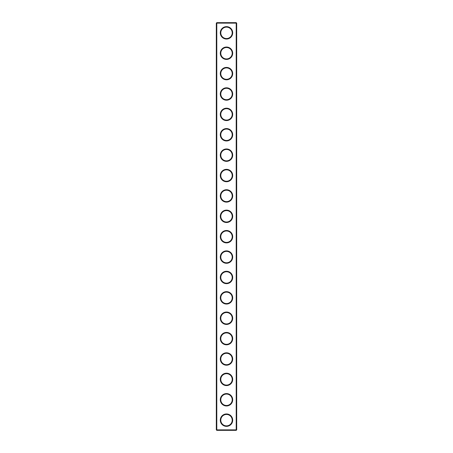 <?xml version="1.0" encoding="UTF-8"?>
<svg xmlns="http://www.w3.org/2000/svg" width="453" height="453" viewBox="0 0 453 453"><rect width="100%" height="100%" fill="white"/><g stroke="black" fill="none" stroke-linecap="round" stroke-linejoin="round"><path stroke-width="0.68" d="M236.206 430.35L236.693 429.863L236.693 23.137L216.308 23.137L216.308 429.863L216.794 430.35L236.206 430.35L236.206 22.65L216.794 22.65L216.794 430.35M216.308 429.863L236.693 429.863M216.308 23.137L216.794 22.65M232.695 32.843A6.195 6.195 0 0 1 223.403 38.211A6.195 6.195 0 0 1 223.403 27.474A6.195 6.195 0 0 1 232.695 32.843M232.695 53.228A6.195 6.195 0 0 1 223.403 58.596A6.195 6.195 0 0 1 223.403 47.859A6.195 6.195 0 0 1 232.695 53.228M232.695 73.612A6.195 6.195 0 0 1 223.403 78.981A6.195 6.195 0 0 1 223.403 68.244A6.195 6.195 0 0 1 232.695 73.612M232.695 93.998A6.195 6.195 0 0 1 223.403 99.366A6.195 6.195 0 0 1 223.403 88.629A6.195 6.195 0 0 1 232.695 93.998M232.695 114.383A6.195 6.195 0 0 1 223.403 119.751A6.195 6.195 0 0 1 223.403 109.014A6.195 6.195 0 0 1 232.695 114.383M232.695 134.768A6.195 6.195 0 0 1 223.403 140.136A6.195 6.195 0 0 1 223.403 129.399A6.195 6.195 0 0 1 232.695 134.768M232.695 155.153A6.195 6.195 0 0 1 223.403 160.521A6.195 6.195 0 0 1 223.403 149.784A6.195 6.195 0 0 1 232.695 155.153M232.695 175.538A6.195 6.195 0 0 1 223.403 180.906A6.195 6.195 0 0 1 223.403 170.169A6.195 6.195 0 0 1 232.695 175.538M232.695 195.923A6.195 6.195 0 0 1 223.403 201.291A6.195 6.195 0 0 1 223.403 190.554A6.195 6.195 0 0 1 232.695 195.923M232.695 216.308A6.195 6.195 0 0 1 223.403 221.676A6.195 6.195 0 0 1 223.403 210.939A6.195 6.195 0 0 1 232.695 216.308M232.695 236.693A6.195 6.195 0 0 1 223.403 242.061A6.195 6.195 0 0 1 223.403 231.324A6.195 6.195 0 0 1 232.695 236.693M232.695 257.077A6.195 6.195 0 0 1 223.403 262.446A6.195 6.195 0 0 1 223.403 251.709A6.195 6.195 0 0 1 232.695 257.077M232.695 277.463A6.195 6.195 0 0 1 223.403 282.831A6.195 6.195 0 0 1 223.403 272.094A6.195 6.195 0 0 1 232.695 277.463M232.695 297.848A6.195 6.195 0 0 1 223.403 303.216A6.195 6.195 0 0 1 223.403 292.479A6.195 6.195 0 0 1 232.695 297.848M232.695 318.233A6.195 6.195 0 0 1 223.403 323.601A6.195 6.195 0 0 1 223.403 312.864A6.195 6.195 0 0 1 232.695 318.233M232.695 338.618A6.195 6.195 0 0 1 223.403 343.986A6.195 6.195 0 0 1 223.403 333.249A6.195 6.195 0 0 1 232.695 338.618M232.695 359.002A6.195 6.195 0 0 1 223.403 364.371A6.195 6.195 0 0 1 223.403 353.634A6.195 6.195 0 0 1 232.695 359.002M232.695 379.388A6.195 6.195 0 0 1 223.403 384.756A6.195 6.195 0 0 1 223.403 374.019A6.195 6.195 0 0 1 232.695 379.388M232.695 399.773A6.195 6.195 0 0 1 223.403 405.141A6.195 6.195 0 0 1 223.403 394.404A6.195 6.195 0 0 1 232.695 399.773M232.695 420.158A6.195 6.195 0 0 1 223.403 425.526A6.195 6.195 0 0 1 223.403 414.789A6.195 6.195 0 0 1 232.695 420.158M232.208 32.843A5.708 5.708 0 0 1 223.646 37.786A5.708 5.708 0 0 1 223.646 27.899A5.708 5.708 0 0 1 232.208 32.843M232.208 53.228A5.708 5.708 0 0 1 223.646 58.171A5.708 5.708 0 0 1 223.646 48.284A5.708 5.708 0 0 1 232.208 53.228M232.208 73.612A5.708 5.708 0 0 1 223.646 78.556A5.708 5.708 0 0 1 223.646 68.669A5.708 5.708 0 0 1 232.208 73.612M232.208 93.998A5.708 5.708 0 0 1 223.646 98.941A5.708 5.708 0 0 1 223.646 89.054A5.708 5.708 0 0 1 232.208 93.998M232.208 114.383A5.708 5.708 0 0 1 223.646 119.326A5.708 5.708 0 0 1 223.646 109.439A5.708 5.708 0 0 1 232.208 114.383M232.208 134.768A5.708 5.708 0 0 1 223.646 139.711A5.708 5.708 0 0 1 223.646 129.824A5.708 5.708 0 0 1 232.208 134.768M232.208 155.153A5.708 5.708 0 0 1 223.646 160.096A5.708 5.708 0 0 1 223.646 150.209A5.708 5.708 0 0 1 232.208 155.153M232.208 175.538A5.708 5.708 0 0 1 223.646 180.481A5.708 5.708 0 0 1 223.646 170.594A5.708 5.708 0 0 1 232.208 175.538M232.208 195.923A5.708 5.708 0 0 1 223.646 200.866A5.708 5.708 0 0 1 223.646 190.979A5.708 5.708 0 0 1 232.208 195.923M232.208 216.308A5.708 5.708 0 0 1 223.646 221.251A5.708 5.708 0 0 1 223.646 211.364A5.708 5.708 0 0 1 232.208 216.308M232.208 236.693A5.708 5.708 0 0 1 223.646 241.636A5.708 5.708 0 0 1 223.646 231.749A5.708 5.708 0 0 1 232.208 236.693M232.208 257.077A5.708 5.708 0 0 1 223.646 262.021A5.708 5.708 0 0 1 223.646 252.134A5.708 5.708 0 0 1 232.208 257.077M232.208 277.463A5.708 5.708 0 0 1 223.646 282.406A5.708 5.708 0 0 1 223.646 272.519A5.708 5.708 0 0 1 232.208 277.463M232.208 297.848A5.708 5.708 0 0 1 223.646 302.791A5.708 5.708 0 0 1 223.646 292.904A5.708 5.708 0 0 1 232.208 297.848M232.208 318.233A5.708 5.708 0 0 1 223.646 323.176A5.708 5.708 0 0 1 223.646 313.289A5.708 5.708 0 0 1 232.208 318.233M232.208 338.618A5.708 5.708 0 0 1 223.646 343.561A5.708 5.708 0 0 1 223.646 333.674A5.708 5.708 0 0 1 232.208 338.618M232.208 359.002A5.708 5.708 0 0 1 223.646 363.946A5.708 5.708 0 0 1 223.646 354.059A5.708 5.708 0 0 1 232.208 359.002M232.208 379.388A5.708 5.708 0 0 1 223.646 384.331A5.708 5.708 0 0 1 223.646 374.444A5.708 5.708 0 0 1 232.208 379.388M232.208 399.773A5.708 5.708 0 0 1 223.646 404.716A5.708 5.708 0 0 1 223.646 394.829A5.708 5.708 0 0 1 232.208 399.773M232.208 420.158A5.708 5.708 0 0 1 223.646 425.101A5.708 5.708 0 0 1 223.646 415.214A5.708 5.708 0 0 1 232.208 420.158M236.693 23.137L236.206 22.65"/></g></svg>
